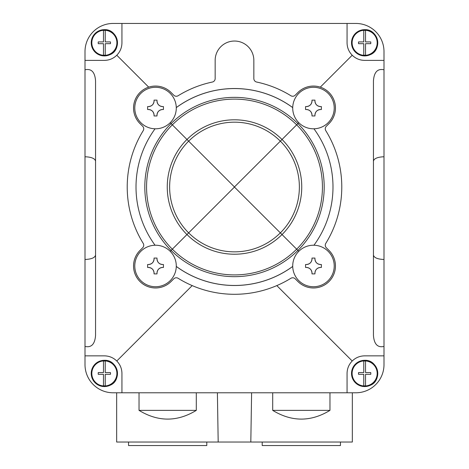 <?xml version="1.0" encoding="UTF-8"?>
<svg xmlns="http://www.w3.org/2000/svg" width="469" height="469" viewBox="0 0 469 469"><rect width="100%" height="100%" fill="white"/><g stroke="black" fill="none" stroke-linecap="round" stroke-linejoin="round"><path stroke-width="0.7" d="M383.994 346.433C377.598 347.857 374.08 344.164 373.441 335.347L373.441 80.891C374.08 72.074 377.598 68.38 383.994 69.805L383.994 364.648A28.14 28.14 0 0 1 355.854 392.788L113.146 392.788A28.14 28.14 0 0 1 85.006 364.648L85.006 60.384L104.353 60.384C109.177 60.308 113.322 58.59 116.787 55.231L148.702 87.146M383.994 69.805L383.994 51.59A28.14 28.14 0 0 0 355.854 23.45L113.146 23.45A28.14 28.14 0 0 0 85.006 51.59L85.006 60.384M121.94 392.788L121.94 373.441C121.864 368.616 120.146 364.472 116.787 361.007L192.19 285.603M276.81 285.603L352.213 361.007C348.854 364.472 347.136 368.616 347.06 373.441L347.06 392.788M116.787 361.007C113.322 357.648 109.177 355.93 104.353 355.854L85.006 355.854M85.006 69.805C91.402 68.38 94.92 72.074 95.559 80.891L95.559 335.347C94.92 344.164 91.402 347.857 85.006 346.433M352.213 361.007C355.678 357.648 359.823 355.93 364.648 355.854L383.994 355.854M320.298 87.146L352.213 55.231C355.678 58.59 359.823 60.308 364.648 60.384L383.994 60.384M121.94 23.45L121.94 42.796C121.864 47.621 120.146 51.766 116.787 55.231M352.213 55.231C348.854 51.766 347.136 47.621 347.06 42.796L347.06 23.45M158.686 104.974A5.628 5.628 0 0 0 162.626 106.58C159.214 106.24 157.338 104.364 156.998 100.952L156.998 100.132L154.067 100.132L154.067 100.952C153.726 104.358 151.85 106.234 148.439 106.58L147.618 106.58L147.618 109.512L148.439 109.512C151.845 109.846 153.721 111.722 154.067 115.14L154.067 115.96L156.998 115.96L156.998 115.14C157.332 111.728 159.208 109.852 162.626 109.512L163.447 109.512L163.447 106.58L162.626 106.58L163.447 106.58M155.532 87.293A20.753 20.753 0 0 1 175.852 103.848A20.753 20.753 0 0 1 158.34 128.606A20.753 20.753 0 0 1 134.826 109.453A20.753 20.753 0 0 1 155.532 87.293M158.686 262.916A5.628 5.628 0 0 0 162.626 264.516C159.214 264.182 157.338 262.306 156.998 258.888L156.998 258.067L154.067 258.067L154.067 258.888C153.726 262.3 151.85 264.176 148.439 264.516L147.618 264.516L147.618 267.447L148.439 267.447C151.845 267.787 153.721 269.663 154.067 273.075L154.067 273.896L156.998 273.896L156.998 273.075C157.332 269.669 159.208 267.793 162.626 267.447L163.447 267.447L163.447 264.516L162.626 264.516L163.447 264.516M155.532 245.228A20.753 20.753 0 0 1 175.852 261.784A20.753 20.753 0 0 1 158.34 286.547A20.753 20.753 0 0 1 134.826 267.394A20.753 20.753 0 0 1 155.532 245.228M316.628 262.916A5.628 5.628 0 0 0 320.562 264.516C317.155 264.182 315.279 262.306 314.934 258.888L314.934 258.067L312.002 258.067L312.002 258.888C311.668 262.3 309.792 264.176 306.374 264.516L305.554 264.516L305.554 267.447L306.374 267.447C309.786 267.787 311.662 269.663 312.002 273.075L312.002 273.896L314.934 273.896L314.934 273.075C315.274 269.669 317.15 267.793 320.562 267.447L321.382 267.447L321.382 264.516L320.562 264.516L321.382 264.516M313.468 245.228A20.753 20.753 0 0 1 329.871 278.697A20.753 20.753 0 0 1 294.837 275.115A20.753 20.753 0 0 1 313.468 245.228M316.628 104.974A5.628 5.628 0 0 0 320.562 106.58C317.155 106.24 315.279 104.364 314.934 100.952L314.934 100.132L312.002 100.132L312.002 100.952C311.668 104.358 309.792 106.234 306.374 106.58L305.554 106.58L305.554 109.512L306.374 109.512C309.786 109.846 311.662 111.722 312.002 115.14L312.002 115.96L314.934 115.96L314.934 115.14C315.274 111.728 317.15 109.852 320.562 109.512L321.382 109.512L321.382 106.58L320.562 106.58L321.382 106.58M313.468 87.293A20.753 20.753 0 0 1 329.871 120.756A20.753 20.753 0 0 1 294.837 117.18A20.753 20.753 0 0 1 313.468 87.293M329.965 410.375L272.7 410.375C291.788 422 310.877 422 329.965 410.375L329.965 392.788M272.7 410.375L272.7 392.788M352.336 392.788L352.336 442.033L250.815 442.033L251.607 392.788M196.3 410.375L139.035 410.375C158.123 422 177.212 422 196.3 410.375L196.3 392.788M139.035 410.375L139.035 392.788M116.664 392.788L116.664 442.033L218.185 442.033L217.393 392.788M250.815 442.033L218.185 442.033M173.8 95.225L171.074 92.499A21.984 21.984 0 0 0 139.985 92.499A21.984 21.984 0 0 0 139.985 123.587L142.711 126.313A3.518 3.518 0 0 1 143.215 130.652A107.284 107.284 0 0 0 143.215 243.376A3.518 3.518 0 0 1 142.711 247.714L139.985 250.44A21.984 21.984 0 0 0 139.985 281.529A21.984 21.984 0 0 0 171.074 281.529L173.8 278.803A3.518 3.518 0 0 1 178.138 278.299A107.284 107.284 0 0 0 290.862 278.299A3.518 3.518 0 0 1 295.2 278.803L297.926 281.529A21.984 21.984 0 0 0 329.015 281.529A21.984 21.984 0 0 0 329.015 250.44L326.289 247.714A3.518 3.518 0 0 1 325.785 243.376A107.284 107.284 0 0 0 325.785 130.652A3.518 3.518 0 0 1 326.289 126.313L329.015 123.587A21.984 21.984 0 0 0 329.015 92.499A21.984 21.984 0 0 0 297.926 92.499L295.2 95.225A3.518 3.518 0 0 1 290.862 95.729A107.284 107.284 0 0 0 256.637 82.04A3.518 3.518 0 0 1 253.846 78.599L253.846 60.384A19.346 19.346 0 0 0 234.5 41.038A19.346 19.346 0 0 0 215.154 60.384L215.154 78.599A3.518 3.518 0 0 1 212.363 82.04A107.284 107.284 0 0 0 178.138 95.729A3.518 3.518 0 0 1 173.8 95.225M292.72 266.451A98.49 98.49 0 0 1 176.28 266.451M155.063 245.234A98.49 98.49 0 0 1 155.063 128.793A98.49 98.49 0 0 0 155.063 245.234M176.28 107.577A98.49 98.49 0 0 1 292.72 107.577M313.937 128.793A98.49 98.49 0 0 1 313.937 245.234A98.49 98.49 0 0 0 313.937 128.793M310.361 104.927A5.628 5.628 0 0 1 306.374 106.58L305.554 106.58M305.554 109.512L306.374 109.512A5.628 5.628 0 0 1 310.314 111.112M312.002 115.96L312.002 115.14A5.628 5.628 0 0 0 310.355 111.153M314.934 115.96L314.934 115.14A5.628 5.628 0 0 1 316.54 111.2M321.382 109.512L320.562 109.512A5.628 5.628 0 0 0 316.581 111.159M314.934 100.132L314.934 100.952A5.628 5.628 0 0 0 316.587 104.933M312.002 100.132L312.002 100.952A5.628 5.628 0 0 1 310.402 104.886M310.361 262.869A5.628 5.628 0 0 1 306.374 264.516L305.554 264.516M305.554 267.447L306.374 267.447A5.628 5.628 0 0 1 310.314 269.054M312.002 273.896L312.002 273.075A5.628 5.628 0 0 0 310.355 269.095M314.934 273.896L314.934 273.075A5.628 5.628 0 0 1 316.54 269.142M321.382 267.447L320.562 267.447A5.628 5.628 0 0 0 316.581 269.1M314.934 258.067L314.934 258.888A5.628 5.628 0 0 0 316.587 262.875M312.002 258.067L312.002 258.888A5.628 5.628 0 0 1 310.402 262.828M152.419 262.869A5.628 5.628 0 0 1 148.439 264.516L147.618 264.516M147.618 267.447L148.439 267.447A5.628 5.628 0 0 1 152.372 269.054M154.067 273.896L154.067 273.075A5.628 5.628 0 0 0 152.413 269.095M156.998 273.896L156.998 273.075A5.628 5.628 0 0 1 158.598 269.142M163.447 267.447L162.626 267.447A5.628 5.628 0 0 0 158.639 269.1M156.998 258.067L156.998 258.888A5.628 5.628 0 0 0 158.645 262.875M154.067 258.067L154.067 258.888A5.628 5.628 0 0 1 152.46 262.828M152.419 104.927A5.628 5.628 0 0 1 148.439 106.58L147.618 106.58M147.618 109.512L148.439 109.512A5.628 5.628 0 0 1 152.372 111.112M154.067 115.96L154.067 115.14A5.628 5.628 0 0 0 152.413 111.153M156.998 115.96L156.998 115.14A5.628 5.628 0 0 1 158.598 111.2M163.447 109.512L162.626 109.512A5.628 5.628 0 0 0 158.639 111.159M156.998 100.132L156.998 100.952A5.628 5.628 0 0 0 158.645 104.933M154.067 100.132L154.067 100.952A5.628 5.628 0 0 1 152.46 104.886M383.994 156.763C377.598 157.027 374.08 158.487 373.441 161.137M383.994 259.474C377.598 259.21 374.08 257.751 373.441 255.101M95.559 255.101C94.92 257.751 91.402 259.21 85.006 259.474M95.559 161.137C94.92 158.487 91.402 157.027 85.006 156.763M364.648 30.368A12.429 12.429 0 0 0 363.768 30.403L363.768 41.917L358.556 41.917A6.156 6.156 0 0 0 358.556 43.676L363.768 43.676L363.768 55.19A12.429 12.429 0 0 0 365.527 55.19L365.527 43.676L370.739 43.676A6.156 6.156 0 0 0 370.739 41.917L365.527 41.917L365.527 30.403A12.429 12.429 0 0 0 364.648 30.368M104.353 30.368A12.429 12.429 0 0 0 103.473 30.403L103.473 41.917L98.261 41.917A6.156 6.156 0 0 0 98.261 43.676L103.473 43.676L103.473 55.19A12.429 12.429 0 0 0 105.232 55.19L105.232 43.676L110.444 43.676A6.156 6.156 0 0 0 110.444 41.917L105.232 41.917L105.232 30.403A12.429 12.429 0 0 0 104.353 30.368M104.353 361.013A12.429 12.429 0 0 0 103.473 361.048L103.473 372.562L98.261 372.562A6.156 6.156 0 0 0 98.261 374.321L103.473 374.321L103.473 385.835A12.429 12.429 0 0 0 105.232 385.835L105.232 374.321L110.444 374.321A6.156 6.156 0 0 0 110.444 372.562L105.232 372.562L105.232 361.048A12.429 12.429 0 0 0 104.353 361.013M364.648 361.013A12.429 12.429 0 0 0 363.768 361.048L363.768 372.562L358.556 372.562A6.156 6.156 0 0 0 358.556 374.321L363.768 374.321L363.768 385.835A12.429 12.429 0 0 0 365.527 385.835L365.527 374.321L370.739 374.321A6.156 6.156 0 0 0 370.739 372.562L365.527 372.562L365.527 361.048A12.429 12.429 0 0 0 364.648 361.013M206.794 442.033L206.794 445.55L128.547 445.55L128.547 442.033M340.453 442.033L340.453 445.55L262.206 445.55L262.206 442.033M280.368 232.882L234.453 187.061L172.322 249.191A87.932 87.932 0 0 1 172.322 124.836L234.453 186.967L280.368 141.146A64.869 64.869 0 0 1 280.368 232.882L298.794 251.308M172.322 124.836L170.206 122.72M170.206 251.308L172.322 249.191M176.28 107.618A98.455 98.455 0 0 1 292.72 107.618M298.794 122.72L280.368 141.146M176.28 266.41A98.455 98.455 0 0 0 292.72 266.41M364.648 30.262A12.534 12.534 0 0 1 375.505 49.063A12.534 12.534 0 0 1 353.79 49.063A12.534 12.534 0 0 1 364.648 30.262M364.648 29.981A12.815 12.815 0 0 1 375.751 49.204A12.815 12.815 0 0 1 353.544 49.204A12.815 12.815 0 0 1 364.648 29.981M364.648 29.67A13.126 13.126 0 0 1 376.015 49.356A13.126 13.126 0 0 1 353.28 49.356A13.126 13.126 0 0 1 364.648 29.67C355.109 31.024 350.871 36.488 351.932 46.062C354.992 54.439 361.089 57.312 370.234 54.674C382.534 50.083 378.477 28.926 364.648 29.67M104.353 30.262A12.534 12.534 0 0 1 115.21 49.063A12.534 12.534 0 0 1 93.495 49.063A12.534 12.534 0 0 1 104.353 30.262M104.353 29.981A12.815 12.815 0 0 1 115.456 49.204A12.815 12.815 0 0 1 93.249 49.204A12.815 12.815 0 0 1 104.353 29.981M104.353 29.67A13.126 13.126 0 0 1 115.72 49.356A13.126 13.126 0 0 1 92.985 49.356A13.126 13.126 0 0 1 104.353 29.67C94.814 31.024 90.576 36.488 91.637 46.062C94.697 54.439 100.794 57.312 109.939 54.674C122.239 50.083 118.182 28.926 104.353 29.67M104.353 360.907A12.534 12.534 0 0 1 115.21 379.708A12.534 12.534 0 0 1 93.495 379.708A12.534 12.534 0 0 1 104.353 360.907M104.353 360.626A12.815 12.815 0 0 1 115.456 379.849A12.815 12.815 0 0 1 93.249 379.849A12.815 12.815 0 0 1 104.353 360.626M104.353 360.315A13.126 13.126 0 0 1 115.72 380.001A13.126 13.126 0 0 1 92.985 380.001A13.126 13.126 0 0 1 104.353 360.315C94.814 361.669 90.576 367.133 91.637 376.707C94.697 385.084 100.794 387.957 109.939 385.319C122.239 380.728 118.182 359.571 104.353 360.315M364.648 360.907A12.534 12.534 0 0 1 375.505 379.708A12.534 12.534 0 0 1 353.79 379.708A12.534 12.534 0 0 1 364.648 360.907M364.648 360.626A12.815 12.815 0 0 1 375.751 379.849A12.815 12.815 0 0 1 353.544 379.849A12.815 12.815 0 0 1 364.648 360.626M364.648 360.315A13.126 13.126 0 0 1 376.015 380.001A13.126 13.126 0 0 1 353.28 380.001A13.126 13.126 0 0 1 364.648 360.315C355.109 361.669 350.871 367.133 351.932 376.707C354.992 385.084 361.089 387.957 370.234 385.319C382.534 380.728 378.477 359.571 364.648 360.315M186.949 234.564A67.249 67.249 0 0 1 186.949 139.463M188.632 232.882A64.869 64.869 0 0 1 188.632 141.146M171.079 250.434A89.69 89.69 0 0 1 171.079 123.593M188.655 141.169A64.828 64.828 0 0 1 280.345 141.169M186.979 139.492A67.208 67.208 0 0 1 282.021 139.492M172.346 124.86A87.896 87.896 0 0 1 296.654 124.86M171.103 123.617A89.655 89.655 0 0 1 297.897 123.617M282.051 139.463A67.249 67.249 0 0 1 282.051 234.564M296.678 124.836A87.932 87.932 0 0 1 296.678 249.191M297.921 123.593A89.69 89.69 0 0 1 297.921 250.434M171.103 250.411A89.655 89.655 0 0 0 297.897 250.411M172.346 249.168A87.896 87.896 0 0 0 296.654 249.168M186.979 234.535A67.208 67.208 0 0 0 282.021 234.535M188.655 232.859A64.828 64.828 0 0 0 280.345 232.859"/></g></svg>
